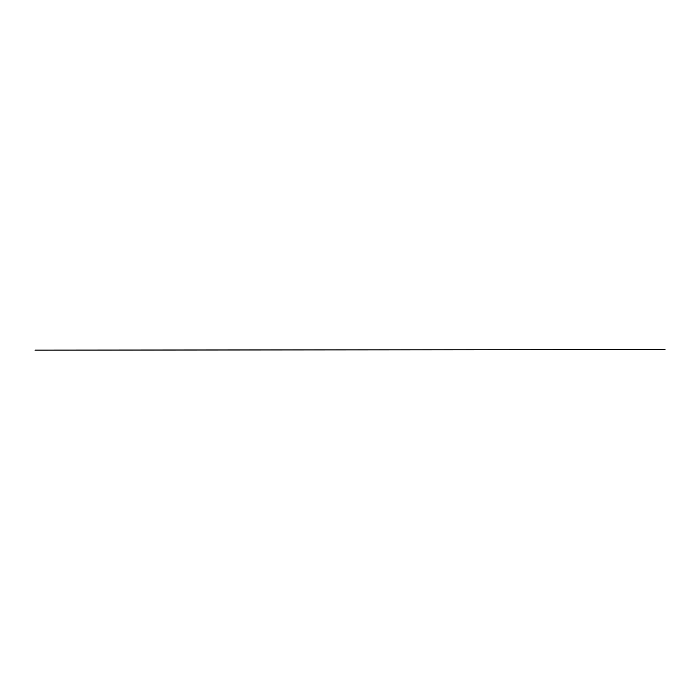 <?xml version="1.0" encoding="UTF-8"?>
<svg xmlns="http://www.w3.org/2000/svg" width="700" height="700" viewBox="0 0 700 700"><rect width="100%" height="100%" fill="white"/><g stroke="black" fill="none" stroke-linecap="round" stroke-linejoin="round"><path stroke-width="1.05" d="M35.026 350.149L665 349.598L35.262 350.14"/></g></svg>
